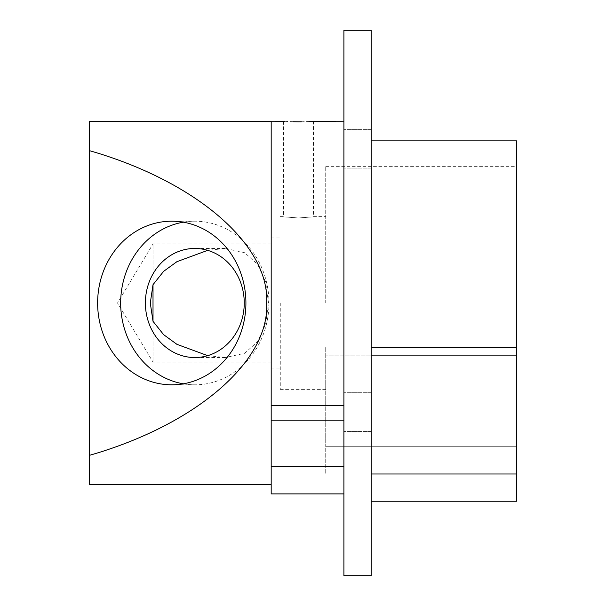 <?xml version="1.0" encoding="UTF-8"?>
<svg xmlns="http://www.w3.org/2000/svg" width="606" height="606" viewBox="0 0 606 606"><rect width="100%" height="100%" fill="white"/><g stroke="black" fill="none" stroke-linecap="round" stroke-linejoin="round"><path stroke-width="0.45" stroke-dasharray="3.03 2.27" d="M292.895 121.738L284.403 121.276M298.455 217.955C279.108 216.531 279.108 216.531 298.455 217.955C279.108 216.531 279.108 216.531 298.455 217.955C317.809 216.531 317.809 216.531 298.455 217.955C317.809 216.531 317.809 216.531 298.455 217.955M280.275 303L280.275 389.355L280.275 303M343.905 405.452L343.905 121.2L343.905 405.452L271.185 405.452L271.185 121.2M183.292 383.818A81.81 74.144 -90 0 0 194.821 384.81A81.81 74.144 -90 0 0 268.966 303A81.81 74.144 -90 0 0 194.821 221.19A81.81 74.144 -90 0 0 183.292 222.182M207.699 355.654L225.296 357.54L244.718 353.29L257.459 341.723L265.587 324.308L268.519 303L265.595 281.707L257.459 264.269L244.726 252.71L225.296 248.46L207.706 250.346M153.015 321.316L153.015 362.085L153.015 321.316M371.175 575.7L371.175 140.85L371.175 501.253L516.615 501.253L516.615 140.85M325.725 303L325.725 166.65L325.725 303M343.905 412.08L343.905 431.442L343.905 412.08M371.175 412.08L371.175 431.442L371.175 412.08M343.905 148.735L343.905 168.097L343.905 148.735M371.175 148.735L371.175 168.097L371.175 148.735M343.905 575.7L343.905 30.3M371.175 501.253L371.175 30.3M309.575 121.48L301.394 121.798M271.185 303L271.185 484.755L271.185 303M89.385 484.755L89.385 121.245M153.015 284.684L153.015 243.915L153.015 284.684M271.185 405.452L271.185 493.89L343.905 493.89L343.905 420.822L343.905 493.89M516.615 355.851L516.615 446.713L516.615 347.049L516.615 355.851L371.175 355.851L516.615 355.851M516.615 446.713L516.615 473.983L516.615 446.713L325.725 446.713L325.725 355.851L325.725 473.983L516.615 473.983L325.725 473.983L325.725 446.713L516.615 446.713M325.725 355.851L325.725 347.049L325.725 355.851L371.175 355.851L325.725 355.851M371.175 347.049L516.615 347.049L371.175 347.049M516.615 347.594L371.175 347.594M516.615 473.983L371.175 473.983M371.175 355.093L516.615 355.093M271.185 420.822L343.905 420.822M343.905 466.62L271.185 466.62M280.275 216.645L283.456 216.645L283.456 121.2M271.185 368.902L280.275 368.902M194.821 384.81L171.771 384.81M225.296 357.54L194.821 357.54M271.185 243.915L153.015 243.915L117.511 303L153.015 362.085L271.185 362.085M325.725 166.65L516.615 166.65M280.275 389.355L325.725 389.355M371.175 431.442L343.905 431.442L371.175 431.442M371.175 168.097L343.905 168.097L371.175 168.097M371.175 129.373L343.905 129.373L371.175 129.373M371.175 392.718L343.905 392.718L371.175 392.718M313.453 121.2L313.453 216.645L325.725 216.645M225.296 248.46L194.821 248.46M194.821 221.19L171.771 221.19M271.185 237.097L280.275 237.097"/><path stroke-width="0.91" d="M301.394 121.798L298.455 121.821C317.802 121.147 317.802 121.147 298.455 121.821C279.101 121.147 279.101 121.147 298.455 121.821L292.895 121.738M284.403 121.276L271.185 121.2L271.185 405.452L343.905 405.452M97.627 303A81.81 74.144 -90 0 0 171.771 384.81A81.81 74.144 -90 0 0 245.915 303A81.81 74.144 -90 0 0 171.771 221.19A81.81 74.144 -90 0 0 97.627 303M183.292 222.182A81.81 74.144 -90 0 0 120.67 303A81.81 74.144 -90 0 0 183.292 383.818M153.015 321.316L153.015 284.684L150.28 303L153.015 321.316L163.597 334.633L176.914 344.329L207.699 355.654M145.387 303A54.54 49.427 -90 0 0 194.821 357.54A54.54 49.427 -90 0 0 244.248 303A54.54 49.427 -90 0 0 194.821 248.46A54.54 49.427 -90 0 0 145.387 303M371.175 140.85L516.615 140.85L516.615 501.253L371.175 501.253M343.905 30.3L343.905 575.7L371.175 575.7L371.175 30.3L343.905 30.3M343.905 121.2L312.31 121.291M312.234 121.298L309.575 121.48M89.385 150.636L89.385 455.364C195.799 424.836 269.791 361.237 266.64 303C269.791 244.763 195.799 181.164 89.385 150.636L89.385 121.245L271.185 121.245M207.706 250.346L176.937 261.671L163.62 271.352L153.015 284.684M89.385 455.364L89.385 484.755L271.185 484.755M343.905 493.89L271.185 493.89L271.185 405.452M371.175 347.594L516.615 347.594M516.615 355.093L371.175 355.093M371.175 473.983L516.615 473.983M343.905 420.822L271.185 420.822M271.185 466.62L343.905 466.62"/></g></svg>
